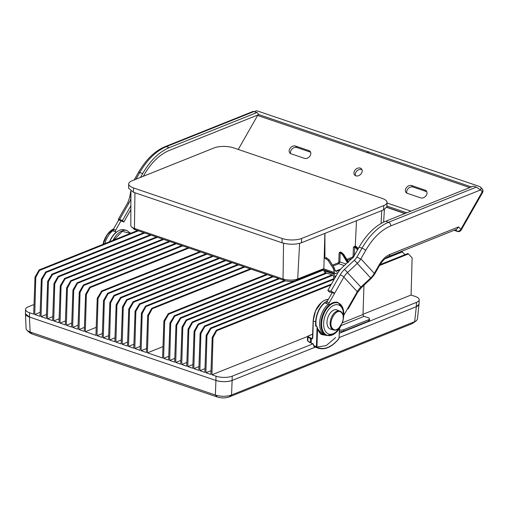 <?xml version="1.0" encoding="UTF-8"?>
<svg xmlns="http://www.w3.org/2000/svg" width="508" height="508" viewBox="0 0 508 508"><rect width="100%" height="100%" fill="white"/><g stroke="black" fill="none" stroke-linecap="round" stroke-linejoin="round"><path stroke-width="0.76" d="M254.597 111.671A3.067 2.343 -42.7 0 1 257.467 110.973L479.73 186.576A3.067 2.343 137.3 0 1 480.511 187.071A3.067 2.343 137.3 0 1 480.587 189.948L476.358 187.096L388.563 222.256C378.422 226.536 369.576 235.166 362.014 248.152L356.908 257.111A12.281 9.379 137.3 0 1 354.305 260.261L344.507 269.424A18.39 14.046 -42.7 0 0 340.17 274.892L330.841 291.236A3.067 0.845 27.4 0 1 334.588 293.357L329.165 291.852L327.825 290.398L330.841 291.236M387.039 202.997L410.928 211.125M386.944 206.051L406.768 212.795M238.239 149.447L257.62 115.468L368.808 153.175L367.125 151.359L258.826 114.598L169.145 150.514C159.556 154.559 151.181 162.725 144.031 175.006L143.307 176.276M257.029 112.497L169.234 147.657L166.3 146.66A3.067 2.191 -111.8 0 0 165.068 146.666L253.155 111.392L257.029 112.497L258.877 114.649M367.125 151.359L471.373 186.919M122.472 220.548L119.634 219.393A3.067 0.667 -148 0 0 118.37 219.234A3.067 0.667 -148 0 0 118.72 219.932L123.819 222.002L122.472 220.548L130.874 205.823M130.905 198.406A18.39 14.046 137.3 0 1 128.956 203.054L119.634 219.393M113.055 230.499A1.537 0.914 -71.2 0 1 113.379 229.318L118.726 219.932M120.987 220.853L115.71 230.111A1.537 0.914 108.8 0 0 115.43 231.705M130.861 209.658L123.819 222.002M169.234 147.657C159.099 151.936 150.254 160.566 142.691 173.552L140.494 177.406M290.716 153.645A4.604 3.512 137.3 0 1 292.068 148.965A4.604 3.512 137.3 0 1 296.837 147.504L310.242 152.063A4.604 3.512 137.3 0 1 310.604 152.209M295.497 146.05L308.896 150.609A4.604 3.512 137.3 0 1 310.071 151.359A4.604 3.512 137.3 0 1 309.69 156.401A4.604 3.512 137.3 0 1 304.483 158.356L291.078 153.797A4.604 3.512 137.3 0 1 289.909 153.048A4.604 3.512 137.3 0 1 290.284 147.999A4.604 3.512 137.3 0 1 295.497 146.05L296.837 147.504M355.517 175.685A4.604 3.512 137.3 0 1 355.937 172.225A4.604 3.512 137.3 0 1 362.001 169.691M426.803 191.732A4.604 3.512 -42.7 0 0 426.441 191.586L413.036 187.027A4.604 3.512 -42.7 0 0 408.267 188.487A4.604 3.512 -42.7 0 0 406.914 193.167M354.59 170.777A4.604 3.512 137.3 0 1 361.467 168.84A4.604 3.512 137.3 0 1 361.582 173.152A4.604 3.512 137.3 0 1 354.711 175.089A4.604 3.512 137.3 0 1 354.59 170.777M368.808 153.175L469.69 187.592M425.101 190.132L411.696 185.572A4.604 3.512 -42.7 0 0 406.489 187.522A4.604 3.512 -42.7 0 0 406.108 192.57A4.604 3.512 -42.7 0 0 407.276 193.319L420.681 197.879A4.604 3.512 -42.7 0 0 425.888 195.923A4.604 3.512 -42.7 0 0 426.269 190.881A4.604 3.512 -42.7 0 0 425.101 190.132L426.441 191.586M327.825 290.398L337.147 274.053A22.25 16.993 -42.7 0 1 342.348 267.411L352.146 258.242A8.426 6.439 137.3 0 0 353.968 256.108L359.08 247.155C366.636 234.169 375.488 225.539 385.623 221.259L473.418 186.099L476.358 187.096M343.764 315.347L357.27 291.675A15.335 11.716 137.3 0 1 360.883 287.115L370.688 277.946A15.335 11.716 -42.7 0 0 374.307 273.393L374.015 273.895A3.067 0.756 29.7 0 1 374.352 274.618A3.067 0.756 29.7 0 1 374.345 274.625L371.164 278.511L361.359 287.68L357.6 292.424L348.272 308.769A3.067 0.826 27.9 0 1 347.44 308.902M348.272 308.769A3.067 0.826 27.9 0 0 347.955 308.019L357.276 291.675A15.323 11.703 137.3 0 1 360.89 287.122L370.694 277.952A15.348 11.722 -42.7 0 0 374.015 273.895M356.908 257.111A3.067 0.756 29.7 0 1 360.578 259.353A15.348 11.722 137.3 0 1 357.365 263.315L347.561 272.478A15.323 11.703 -42.7 0 0 343.91 277.012L334.588 293.357M329.165 304.749A1.537 0.914 -71.2 0 1 329.228 302.736L334.582 293.351M332.175 292.684L326.898 301.942A1.537 0.914 108.8 0 0 326.619 303.536M389.89 254.438A3.067 2.191 68.2 0 1 388.696 256.496L456.698 229.26L458.597 226.924L389.89 254.438C385.788 256.165 382.2 259.664 379.127 264.935L374.307 273.393L360.87 258.851L360.578 259.353M104.858 243.605A17.469 10.414 -71.2 0 1 107.601 236.912A17.469 10.414 -71.2 0 1 114.344 229.641M116.478 232.137L112.706 230.778A17.456 10.408 108.8 0 0 104.864 243.599M116.376 232.023A17.456 10.408 108.8 0 0 109.582 241.713M328.911 303.752A17.469 10.414 108.8 0 0 319.748 321.297A17.469 10.414 108.8 0 0 325.596 335.178L326.892 335.559A17.412 10.382 -71.2 0 1 323.907 333.673A17.412 10.382 -71.2 0 1 323.488 312.947A17.412 10.382 -71.2 0 1 338.099 302.609L336.842 302.114M340.385 326.574A15.335 9.144 -71.2 0 1 326.25 332.391A15.335 9.144 -71.2 0 1 326.866 312.185A15.335 9.144 -71.2 0 1 338.569 304.952A15.335 9.144 -71.2 0 1 343.319 317.951M341.579 312.75C336.556 306.603 327.063 323.151 332.55 328.498L332.581 328.536C337.604 334.683 347.097 318.135 341.611 312.782L341.579 312.75M333.559 329.99C335.216 330.416 336.874 329.94 338.538 328.568L342.468 322.529C343.846 318.154 343.548 314.7 341.566 312.172L336.995 309.918A10.128 6.039 108.8 0 0 329.146 314.649A10.128 6.039 108.8 0 0 330.473 329.089L333.559 329.99A9.989 5.956 -71.2 0 1 330.994 318.567A9.989 5.956 -71.2 0 1 339.992 311.087A9.989 5.956 -71.2 0 1 341.427 312.083M316.287 326.32A17.456 10.408 -71.2 0 1 324.739 302.895L328.397 304.14M324.949 334.95L321.672 333.839A17.456 10.408 -71.2 0 1 319.71 332.746M333.426 280.568L333.565 276.142A0.768 0.546 68.2 0 0 333.007 275.234L325.431 272.656A3.835 1.403 -178.2 0 1 324.091 271.539L324.136 270.11A3.835 1.403 1.8 0 0 325.476 271.228L325.431 272.656M363.944 285.261L363.01 314.516A1.537 1.099 -111.8 0 0 364.128 316.338L368.211 317.729A3.835 1.403 -178.2 0 1 369.551 318.846A3.835 1.403 -178.2 0 1 368.637 319.716L368.586 321.139A3.835 1.403 1.8 0 0 369.507 320.275L369.551 318.846M334.677 278.378L334.734 276.543A2.299 1.645 -111.8 0 0 333.051 273.806L325.476 271.228M339.414 331.387A3.835 1.403 1.8 0 0 343.694 331.108L368.586 321.139M339.458 329.965A3.835 1.403 1.8 0 0 343.745 329.679L368.637 319.716M130.645 233.28L126.879 230.537L124.53 229.851A17.513 10.446 108.8 0 0 122.707 229.597L122.479 229.597A17.513 10.446 108.8 0 0 119.786 230.175L119.545 230.27A17.513 10.446 108.8 0 0 116.821 231.864L116.592 232.042A17.513 10.446 108.8 0 0 114.014 234.556L113.805 234.804A17.513 10.446 108.8 0 0 111.563 238.061L111.385 238.366A17.513 10.446 108.8 0 0 109.83 241.611M130.442 233.363L122.282 231.369L113.779 240.03M380.054 264.668L407.74 253.581L408.451 253.93L412.128 257.893L411.074 295.034L415.163 296.424A11.5 4.204 -178.2 0 1 419.195 299.784L419.056 304.063A11.5 4.204 -178.2 0 1 416.3 306.667L339.217 337.541M315.309 347.11L232.099 380.435A11.5 4.204 -178.2 0 1 215.887 380.454L29.464 317.043A11.5 4.204 -178.2 0 1 25.438 313.69L25.571 309.41A11.5 4.204 -178.2 0 1 28.327 306.8L34.03 304.514M312.979 343.821L232.232 376.155A11.5 4.204 -178.2 0 1 216.027 376.174L211.938 374.783L212.992 337.642L212.204 337.375L210.89 374.428L205.899 372.726L206.953 335.585L206.165 335.318L204.851 372.37L199.86 370.675L200.914 333.534L200.127 333.267L198.812 370.319L193.821 368.624L194.875 331.476L194.094 331.21L192.773 368.262L187.782 366.566L188.836 329.425L188.055 329.159L186.734 366.211L181.75 364.515L182.797 327.374L182.016 327.108L180.696 364.16L175.711 362.458L176.765 325.317L175.978 325.05L174.663 362.102L169.672 360.407L170.726 323.266L169.939 322.999L168.624 360.051L163.633 358.35L164.687 321.208L163.9 320.942L162.585 357.994L147.434 352.844L148.488 315.703L147.701 315.436L146.387 352.489L141.122 350.698L142.177 313.557L141.395 313.29L140.075 350.342L134.817 348.551L135.871 311.41L135.084 311.144L133.769 348.196L128.511 346.405L129.559 309.264L128.778 308.997L127.464 346.05L122.199 344.259L123.254 307.118L122.472 306.851L121.152 343.903L115.894 342.113L116.948 304.971L116.161 304.705L114.846 341.757L109.588 339.966L110.636 302.825L109.855 302.558L108.534 339.611L103.276 337.826L104.331 300.685L103.543 300.412L102.229 337.464L96.971 335.68L98.025 298.539L97.238 298.272L95.923 335.324L85.312 331.711L86.366 294.57L85.585 294.303L84.264 331.356L78.994 329.565L80.048 292.424L79.261 292.157L77.946 329.209L72.669 327.412L73.724 290.271L72.936 290.005L71.622 327.057L66.351 325.266L67.399 288.119L66.618 287.852L65.297 324.904L60.027 323.113L61.081 285.972L60.293 285.706L58.979 322.758L53.702 320.961L54.756 283.82L53.975 283.553L52.654 320.605L47.384 318.814L48.438 281.673L47.65 281.407L46.336 318.452L41.059 316.662L42.113 279.521L41.326 279.254L40.011 316.306L34.741 314.509L35.789 277.368L35.008 277.101L33.687 314.154L29.604 312.763A11.5 4.204 -178.2 0 1 25.571 309.41M419.195 299.784A11.5 4.204 -178.2 0 1 416.439 302.387L339.357 333.261M162.992 346.615L147.434 352.844M411.074 295.034L363.017 314.281M307.607 336.474L211.938 374.783M35.008 277.101L39.033 270.078L39.764 270.002L35.789 277.368M34.741 314.509L40.151 312.344M41.326 279.254L45.688 272.015L46.101 272.485L42.113 279.521M41.059 316.662L46.476 314.496M47.65 281.407L52.013 274.168L52.426 274.637L48.438 281.673M47.384 318.814L52.794 316.643M53.975 283.553L58.001 276.53L58.725 276.454L54.756 283.82M53.702 320.961L59.118 318.795M60.293 285.706L64.656 278.467L65.068 278.936L61.081 285.972M60.027 323.113L65.443 320.948M66.618 287.852L70.644 280.829L71.374 280.753L67.399 288.119M66.351 325.266L71.761 323.094M72.936 290.005L76.968 282.981L77.692 282.905L73.724 290.271M72.669 327.412L78.086 325.247M79.261 292.157L83.293 285.134L84.017 285.051L80.048 292.424M78.994 329.565L84.404 327.393M85.585 294.303L89.611 287.28L90.335 287.204L86.366 294.57M85.312 331.711L96.203 327.355M97.238 298.272L101.6 291.033L102.013 291.503L98.025 298.539M96.971 335.68L102.368 333.515M103.543 300.412L107.575 293.395L108.299 293.313L104.331 300.685M103.276 337.826L108.68 335.661M109.855 302.558L113.881 295.535L114.611 295.459L110.636 302.825M109.588 339.966L114.986 337.807M116.161 304.705L120.523 297.472L120.936 297.936L116.948 304.971M115.894 342.113L121.291 339.954M122.472 306.851L126.498 299.828L127.222 299.752L123.254 307.118M122.199 344.259L127.603 342.1M128.778 308.997L133.134 301.758L133.553 302.228L129.559 309.264M128.511 346.405L133.909 344.246M135.084 311.144L139.446 303.905L139.859 304.375L135.871 311.41M134.817 348.551L140.214 346.386M141.395 313.29L145.421 306.267L146.145 306.184L142.177 313.557M141.122 350.698L146.526 348.532M147.701 315.436L151.733 308.413L152.457 308.331L148.488 315.703M163.9 320.942L168.262 313.709L168.675 314.173L164.687 321.208M163.633 358.35L168.758 356.299M169.939 322.999L174.301 315.76L174.714 316.23L170.726 323.266M169.672 360.407L174.796 358.356M175.978 325.05L180.34 317.817L180.753 318.281L176.765 325.317M175.711 362.458L180.829 360.407M182.016 327.108L186.042 320.084L186.773 320.002L182.797 327.374M181.75 364.515L186.868 362.464M188.055 329.159L192.081 322.136L192.811 322.059L188.836 329.425M187.782 366.566L192.907 364.515M194.094 331.21L198.12 324.187L198.844 324.11L194.875 331.476M193.821 368.624L198.946 366.573M200.127 333.267L204.489 326.028L204.902 326.498L200.914 333.534M199.86 370.675L204.984 368.624M206.165 335.318L210.528 328.085L210.941 328.549L206.953 335.585M404.984 254.648L401.701 251.53L386.696 257.537M205.899 372.726L211.023 370.675M212.204 337.375L216.237 330.352L216.96 330.27L212.992 337.642M39.033 270.078L137.579 230.537M45.358 272.231L143.897 232.689M51.683 274.384L150.222 234.842M58.001 276.53L156.54 236.988M64.326 278.682L162.865 239.141M70.644 280.829L169.189 241.287M76.968 282.981L175.508 243.44M83.293 285.134L181.832 245.593M89.611 287.28L188.151 247.739M101.27 291.249L199.809 251.708M107.575 293.395L206.115 253.848M113.881 295.535L212.427 255.994M120.193 297.682L218.732 258.14M126.498 299.828L225.038 260.286M132.804 301.974L231.35 262.433M139.116 304.121L237.655 264.579M145.421 306.267L243.961 266.725M151.733 308.413L250.273 268.872M167.932 313.919L266.471 274.377M173.971 315.976L272.51 276.435M180.01 318.027L278.549 278.486M186.042 320.084L284.588 280.543M192.081 322.136L322.961 269.646L295.834 280.505L297.694 278.975A10.395 3.797 -178.2 0 1 283.045 278.987L284.505 280.511A8.039 2.94 1.8 0 0 295.834 280.505M198.12 324.187L326.066 272.872M204.159 326.244L332.105 274.923M210.198 328.295L333.483 278.848M216.237 330.352L331.381 284.163M282.156 238.493A13.805 5.042 1.8 0 0 301.606 238.474L383.75 205.581A13.805 5.042 1.8 0 0 387.058 202.451A13.805 5.042 1.8 0 0 382.219 198.425L233.623 147.879A13.805 5.042 1.8 0 0 214.166 147.898L132.023 180.797A13.805 5.042 1.8 0 0 128.721 183.921A13.805 5.042 1.8 0 0 133.553 187.954L282.156 238.493L282.016 242.773C289.008 244.716 295.491 244.71 301.466 242.754L383.616 209.861L386.918 206.731L387.058 202.451M128.721 183.921L128.581 188.201L133.413 192.234L282.016 242.773M333.21 268.408L334.042 271.075L335.051 270.669L334.194 268.014L333.21 268.408L328.054 260.337L329.12 259.906L326.193 257.721L324.923 258.229L324.936 233.356M134.931 192.748L134.442 228.448A10.395 3.797 -178.2 0 1 131.636 226.968L133.737 228.829A8.039 2.94 1.8 0 0 135.909 229.972L134.442 228.448L283.045 278.987L283.534 243.23M344.31 265.576L338.83 263.709L339.865 261.906L345.999 263.995M326.555 258.032L329.228 259.886L334.302 267.995L335.128 270.491L335.947 270.999L335.223 270.751M328.054 260.337L324.923 258.229M131.636 226.968A10.395 3.797 -178.2 0 1 130.797 225.45L130.931 191.141M341.63 252.686L340.506 251.993L339.681 252.324L340.455 252.444L340.195 252.895L340.69 253.06L340.951 252.616L342.964 254.362L342.506 254.641L347.37 262.712M335.051 270.669L336.233 271.443L339.973 269.945M135.909 229.972L284.505 280.511M299.612 243.364L297.694 278.975L323.507 268.789C322.694 269.494 322.612 269.742 323.253 269.519M334.042 271.075L334.067 272.383L335.305 273.621L334.74 273.653L322.853 269.608M335.305 273.621L338.08 272.51M340.455 252.444L341.395 252.438L343.433 254.178L342.964 254.362L347.885 262.528M339.681 252.324L339.115 252.901L340.195 252.895L339.865 261.906L338.785 261.906L338.271 262.807L338.83 263.709L333.07 266.021M326.739 257.854L326.193 257.721M324.891 233.375L323.856 268.497M340.506 251.993L341.052 252.273M346.818 259.385L352.584 257.073L353.098 256.172L353.428 247.167L355.263 246.082L356.495 220.72M358.413 248.323L357.276 248.634L355.263 246.882L355.003 247.333L356.819 248.907L357.276 248.634L357.772 249.447M358.343 248.202L355.263 246.082M353.428 247.167L355.003 247.333M353.098 256.172L354.178 256.178L354.768 246.71L353.993 246.59M313.131 343.872L314.077 346.577L315.043 347.008A32.068 19.126 108.8 0 1 314.09 346.583L316.852 347.675L316.433 346.647L313.671 345.561L314.09 346.583L313.646 344.932M325.565 335.172L322.453 334.759L317.5 328.555M326.682 335.496L321.031 334.347L317.532 328.822L317.081 326.701L315.563 325.971L315.697 321.793A17.513 10.446 -71.2 0 1 327.431 301.009M322.002 334.562A18.085 10.782 108.8 0 0 324.123 334.67M307.435 340.576L307.562 336.677L307.95 337.141L307.823 341.09L311.194 343.021L311.334 338.811L310.369 338.436L310.356 342.837L308.121 341.376M313.652 344.792L313.004 343.878M317.068 326.695L316.433 346.647L316.96 346.647L317.29 347.421C324.256 350.228 331.406 347.37 338.728 338.836L339.122 337.769L339.42 328.511M312.744 334.175L308.407 335.909L307.95 337.141L310.369 338.436L310.693 338.004L312.179 338.525L311.937 338.988L312.572 338.366M312.439 338.512L313.163 320.916L315.576 310.807L321.456 302.495M419.068 303.727L417.411 319.24L416.363 320.777L412.128 323.679L229 397.015C225.374 398.189 221.494 398.196 217.361 397.027L32.137 334.023L29.972 332.911L27.089 330.486L26.111 328.847L25.451 313.334M32.137 334.023L30.137 332.016L27.089 330.486M315.341 347.123L232.118 380.448C227.063 382.06 221.666 382.067 215.932 380.467L29.426 317.03L30.137 332.016L215.354 395.014L217.361 397.027M229 397.015L231.546 394.995C226.505 396.723 221.107 396.723 215.354 395.014L215.932 380.467M232.118 380.448L231.546 394.995L414.674 321.659L412.128 323.679M416.363 320.777L414.674 321.659L416.338 306.673L339.217 337.56M29.426 317.03L25.4 313.798M419.087 304.19L416.338 306.673M128.956 203.054A3.067 0.667 -148 0 0 127.692 202.889L129.597 197.688A3.067 1.321 -167 0 0 129.597 197.688L130.804 191.065M115.71 230.111L113.379 229.318M130.905 196.92A3.067 1.321 -167 0 0 129.597 197.682M142.691 173.552L139.757 172.555L135.947 179.222M254.095 111.5L166.3 146.66C156.159 150.939 147.314 159.569 139.757 172.555A3.067 0.756 -150.3 0 0 138.436 172.485L138.436 172.485C146.025 159.518 154.908 150.914 165.068 146.666M455.676 229.673L457.029 231.134L454.323 230.213M405.086 213.468L386.829 207.258M310.242 152.063L308.896 150.609M385.623 221.259L388.563 222.256A3.067 2.191 68.2 0 1 390.798 225.901L480.587 189.948L482.27 191.764L460.832 229.343A3.067 2.343 137.3 0 1 457.029 231.134A3.067 1.829 108.8 0 0 457.511 231.458A3.067 3.067 0 0 0 461.162 230.073A3.067 0.756 29.7 0 0 460.832 229.343L458.597 226.924M480.511 187.071L482.187 188.887A3.067 2.343 137.3 0 1 482.27 191.764A3.067 0.756 29.7 0 1 482.6 192.494L461.162 230.073M343.833 277.139L357.27 291.675A3.067 0.826 27.9 0 1 357.6 292.424M340.17 274.892A3.067 0.845 27.4 0 1 343.91 277.012M360.89 287.122L361.359 287.68M326.898 301.942L329.228 302.736M344.507 269.424L347.561 272.478M354.305 260.261L357.365 263.315M347.453 272.58L360.883 287.115M357.257 263.417L371.164 278.511M359.08 247.155L362.014 248.152A3.067 0.756 29.7 0 1 365.69 250.4C372.84 238.119 381.21 229.953 390.798 225.901M360.87 258.851L365.69 250.4M379.127 264.935A3.067 0.756 29.7 0 1 379.463 265.665L374.352 274.618M413.036 187.027L411.696 185.572M113.563 228.987A17.412 10.382 108.8 0 0 106.35 236.506A17.412 10.382 108.8 0 0 103.353 244.208M113.621 228.892A17.069 10.179 108.8 0 0 103.035 244.335L107.112 234.779L113.671 228.797M341.084 325.52A17.069 10.179 -71.2 0 1 324.542 333.553A17.069 10.179 -71.2 0 1 323.933 313.652A17.069 10.179 -71.2 0 1 337.928 302.908A17.069 10.179 -71.2 0 1 343.23 319.214L343.097 308.737L338.099 302.609M364.128 316.338L341.059 325.577M342.386 322.777L363.01 314.516M336.017 276.028L334.734 276.543M334.035 273.412L333.051 273.806M343.694 331.108L343.745 329.679M126.879 230.537A17.621 10.509 108.8 0 0 113.005 240.341M29.464 317.043L29.604 312.763M215.887 380.454L216.027 376.174M232.099 380.435L232.232 376.155M416.3 306.667L416.439 302.387M138.43 230.829L39.783 270.332M144.755 232.981L46.101 272.485M151.073 235.128L52.426 274.637M157.397 237.28L58.75 276.784M163.722 239.433L65.068 278.936M170.04 241.579L71.393 281.083M176.365 243.732L77.711 283.235M182.683 245.878L84.036 285.388M189.008 248.031L90.354 287.534M200.66 251.993L102.013 291.503M206.972 254.14L108.318 293.643M213.277 256.286L114.63 295.789M219.583 258.432L120.936 297.936M225.895 260.579L127.241 300.082M232.2 262.725L133.553 302.228M238.512 264.871L139.859 304.375M244.818 267.011L146.171 306.521M251.123 269.157L152.476 308.667M267.329 274.669L168.675 314.173M273.361 276.727L174.714 316.23M279.4 278.778L180.753 318.281M285.502 280.803L186.792 320.338M323.812 269.939L192.83 322.389M326.923 273.164L198.863 324.441M332.962 275.215L204.902 326.498M402.412 251.873L384.874 258.902M333.464 279.489L210.941 328.549M408.451 253.93L379.552 265.5M330.911 284.982L216.98 330.606M137.973 230.67L39.764 270.002M144.297 232.823L46.082 272.155M150.616 234.975L52.407 274.301M156.94 237.122L58.725 276.454M163.259 239.274L65.049 278.6M169.583 241.427L71.374 280.753M175.901 243.573L77.692 282.905M182.226 245.726L84.017 285.051M188.551 247.872L90.335 287.204M200.203 251.841L101.994 291.167M206.508 253.987L108.299 293.313M212.82 256.134L114.611 295.459M219.126 258.274L120.917 297.605M225.438 260.42L127.222 299.752M231.743 262.566L133.534 301.898M238.049 264.712L139.84 304.044M244.361 266.859L146.145 306.184M250.666 269.005L152.457 308.331M266.865 274.517L168.656 313.842M272.904 276.568L174.695 315.893M278.943 278.619L180.734 317.951M284.994 280.67L186.773 320.002M323.355 269.78L192.811 322.059M326.466 273.006L198.844 324.11M332.505 275.057L204.883 326.168M402.095 251.663L385.712 258.223M333.47 279.14L210.922 328.219M408.134 253.714L379.819 265.055M331.165 284.537L216.96 330.27M301.466 242.754L301.606 238.474M133.413 192.234L133.553 187.954M383.75 205.581L383.616 209.861M329.12 259.906L334.194 268.014M340.69 253.06L342.506 254.641M340.709 269.094L335.947 270.999L336.233 271.443M326.003 258.597L327.082 258.166M348.507 262.28L343.433 254.178M334.067 272.383L323.507 268.789M339.115 252.901L338.785 261.906M338.271 262.807L332.505 265.113M356.819 248.907L357.467 249.987M351.898 258.477L347.383 260.286M356.343 246.45L354.768 246.71M381.057 223.488L381.749 210.61M341.052 252.127L341.135 252.52M353.143 257.981L352.584 257.073M316.471 347.123L326.2 345.599L335.636 337.553M311.937 338.988L311.334 338.811L311.575 338.347M312.858 343.605L311.309 343.281M317.29 347.421L316.852 347.675A32.195 19.196 -71.2 0 0 317.684 348.037C324.695 350.298 331.711 347.281 338.741 338.976L338.728 338.836M313.099 343.922L313.626 345.402M316.96 346.647L317.532 328.822M308.273 336.715L310.693 338.004M312.706 338.074L312.179 338.525L312.706 338.074M328.339 299.409L325.107 300.05C318.116 303.809 314.135 310.769 313.163 320.916L313.309 321.031A17.621 10.509 -71.2 0 1 325.272 300.05A17.621 10.509 108.8 0 1 328.333 299.422M312.757 338.277L313.309 321.031L315.697 321.793M338.55 338.982L339.122 337.769M339.09 337.579L339.509 328.365M118.37 219.234L127.692 202.889M138.436 172.485L134.188 179.927M388.696 256.496C385.382 257.842 382.302 260.896 379.463 265.665M482.6 192.494A3.067 3.067 0 0 0 482.187 188.887M457.511 231.458L454.114 230.295M404.87 213.55L386.779 207.397M105.124 238.246L103.746 241.224L103.01 244.342M326.892 335.559L334.588 333.75L341.09 325.507M137.528 230.524L39.249 269.875M143.847 232.67L45.574 272.028M150.171 234.823L51.899 274.174M156.496 236.969L58.217 276.327M162.814 239.122L64.541 278.479M169.139 241.275L70.86 280.626M175.457 243.421L77.184 282.778M181.781 245.574L83.509 284.931M188.106 247.726L89.827 287.077M199.758 251.689L101.486 291.046M206.064 253.835L107.791 293.186M212.376 255.981L114.097 295.332M218.681 258.127L120.409 297.478M224.993 260.267L126.714 299.625M231.299 262.414L133.02 301.771M237.604 264.56L139.332 303.917M243.916 266.706L145.637 306.064M250.222 268.853L151.949 308.21M266.421 274.364L168.148 313.715M272.459 276.416L174.187 315.773M278.498 278.473L180.226 317.824M284.537 280.524L186.258 319.881M295.18 280.733L192.297 321.932M326.022 272.853L198.336 323.983M332.054 274.911L204.375 326.041M401.631 251.517L386.855 257.435M333.483 278.809L210.414 328.092M407.67 253.575L380.086 264.617M331.406 284.112L216.452 330.149M383.629 222.136L384.391 209.518M340.868 252.298L343.541 254.152L348.336 261.81M322.453 334.759C319.881 333.712 318.167 331.26 317.31 327.419M312.744 334.118L308.261 335.915L307.562 336.677M315.043 347.008L317.684 348.037"/></g></svg>
